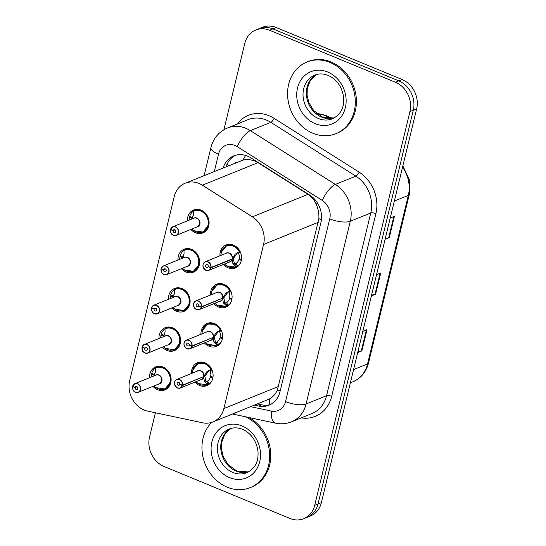 <?xml version="1.0" encoding="UTF-8"?>
<svg xmlns="http://www.w3.org/2000/svg" width="546" height="546" viewBox="0 0 546 546"><rect width="100%" height="100%" fill="white"/><g stroke="black" fill="none" stroke-linecap="round" stroke-linejoin="round"><path stroke-width="0.82" d="M210.435 295.052A12.367 10.565 68 0 1 216.619 284.213A12.367 10.565 68 0 1 223.996 284.343A12.367 10.565 68 0 1 232.05 295.871A12.367 10.565 68 0 1 225.901 307.139A12.367 10.565 68 0 1 218.516 307.009A12.367 10.565 68 0 1 213.916 303.651M200.948 334.282A12.367 10.565 68 0 1 207.125 323.444A12.367 10.565 68 0 1 214.51 323.58A12.367 10.565 68 0 1 222.556 335.101A12.367 10.565 68 0 1 216.407 346.369A12.367 10.565 68 0 1 209.022 346.239A12.367 10.565 68 0 1 204.429 342.881M191.455 373.519A12.367 10.565 68 0 1 197.632 362.674A12.367 10.565 68 0 1 205.016 362.81A12.367 10.565 68 0 1 213.07 374.331A12.367 10.565 68 0 1 206.914 385.606A12.367 10.565 68 0 1 199.536 385.469A12.367 10.565 68 0 1 194.936 382.111M219.929 255.821A12.367 10.565 68 0 1 226.105 244.983A12.367 10.565 68 0 1 233.49 245.113A12.367 10.565 68 0 1 241.537 256.64A12.367 10.565 68 0 1 235.387 267.909A12.367 10.565 68 0 1 228.01 267.772A12.367 10.565 68 0 1 223.41 264.421M177.955 260.06A12.367 10.565 68 0 1 184.132 249.222A12.367 10.565 68 0 1 191.516 249.358A12.367 10.565 68 0 1 199.57 260.879A12.367 10.565 68 0 1 193.414 272.147A12.367 10.565 68 0 1 186.036 272.017A12.367 10.565 68 0 1 181.436 268.659M168.461 299.297A12.367 10.565 68 0 1 174.645 288.452A12.367 10.565 68 0 1 182.023 288.588A12.367 10.565 68 0 1 190.076 300.109A12.367 10.565 68 0 1 183.927 311.384A12.367 10.565 68 0 1 176.542 311.247A12.367 10.565 68 0 1 171.942 307.889M158.975 338.527A12.367 10.565 68 0 1 165.151 327.682A12.367 10.565 68 0 1 172.536 327.818A12.367 10.565 68 0 1 180.583 339.346A12.367 10.565 68 0 1 174.433 350.614A12.367 10.565 68 0 1 167.056 350.477A12.367 10.565 68 0 1 162.455 347.126M149.481 377.757A12.367 10.565 68 0 1 155.665 366.919A12.367 10.565 68 0 1 163.042 367.048A12.367 10.565 68 0 1 171.096 378.576A12.367 10.565 68 0 1 164.947 389.844A12.367 10.565 68 0 1 157.562 389.707A12.367 10.565 68 0 1 152.962 386.356M187.449 220.83A12.367 10.565 68 0 1 193.625 209.992A12.367 10.565 68 0 1 201.01 210.121A12.367 10.565 68 0 1 209.057 221.649A12.367 10.565 68 0 1 202.907 232.917A12.367 10.565 68 0 1 195.523 232.787A12.367 10.565 68 0 1 190.929 229.429M212.899 421.956L269.233 399.085C272.802 397.201 275.553 394.116 277.47 389.817L318.871 218.693C319.164 213.827 318.304 209.104 316.305 204.511C314.523 200.184 311.766 196.778 308.026 194.308L258.005 162.667L254.6 160.961C250.744 159.562 246.881 159.275 243.011 160.108L185.183 183.21A23.191 19.813 -112 0 0 174.222 196.58L129.689 380.678A23.191 19.813 -112 0 0 147.7 411.131L202.552 422.795A23.191 19.813 -112 0 0 212.899 421.956A23.191 19.813 -112 0 0 223.86 408.585L263.561 244.465A23.191 19.813 -112 0 0 252.375 216.837L202.361 185.19A23.191 19.813 -112 0 0 199.024 183.456A23.191 19.813 -112 0 0 185.183 183.21M223.894 129.743L244.785 43.387A23.191 19.813 68 0 1 255.746 30.01A23.191 19.813 68 0 1 269.587 30.262L395.42 82.234A23.191 19.813 68 0 1 409.944 111.596L314.694 505.33L318.038 503.972A23.191 19.813 68 0 1 307.077 517.342A23.191 19.813 68 0 0 318.038 503.972L413.295 110.244L318.038 503.972L321.389 502.613A23.191 19.813 68 0 1 310.428 515.99L303.733 518.7A23.191 19.813 68 0 1 289.892 518.447L164.053 466.482A23.191 19.813 68 0 1 149.529 437.114L155.419 412.769M395.42 82.234L398.771 80.876A23.191 19.813 68 0 1 413.295 110.244A23.191 19.813 68 0 0 398.771 80.876L272.932 28.904L398.771 80.876L402.122 79.518A23.191 19.813 68 0 1 416.646 108.886L321.389 502.613M255.746 30.01L259.091 28.658A23.191 19.813 68 0 1 272.932 28.904A23.191 19.813 68 0 0 259.091 28.658L262.442 27.3A23.191 19.813 68 0 1 276.283 27.553L402.122 79.518M385.292 238.479L388.684 237.763A6.183 2.068 13.6 0 0 389.284 237.585L385.101 239.278M390.24 218.038L394.424 216.339L389.284 237.585M357.883 351.781L361.275 351.064A6.183 2.068 13.6 0 0 361.868 350.887L357.685 352.586M362.824 331.34L367.014 329.647L361.868 350.887M371.587 295.133L374.979 294.417A6.183 2.068 13.6 0 0 375.58 294.239L371.396 295.932M376.535 274.686L380.719 272.993L375.58 294.239M254.45 405.139L258.661 406.033A23.191 19.813 -112 0 0 269.007 405.193A23.191 19.813 -112 0 0 279.968 391.823L320.884 222.686A23.191 19.813 -112 0 0 309.698 195.052L250.928 157.876A23.191 19.813 -112 0 0 247.597 156.142A23.191 19.813 -112 0 0 233.756 155.89A23.191 19.813 -112 0 0 223.191 167.82M226.167 166.619A23.191 19.813 68 0 1 235.271 155.357M314.694 505.33A23.191 19.813 68 0 1 303.733 518.7M270.468 404.518A23.191 19.813 68 0 1 261.636 404.825L257.425 403.931M170.946 229.47L170.605 229.709A4.484 3.829 -112 0 0 173.451 235.203A4.484 3.829 -112 0 0 178.249 232.671A4.484 3.829 -112 0 0 175.437 226.993A4.484 3.829 -112 0 0 170.693 229.354L173.15 230.494L174.959 229.764M173.451 235.299A4.641 3.965 68 0 1 170.536 229.675C170.884 235.626 172.202 233.818 173.464 235.319L176.262 235.367L197.399 226.808A4.641 3.965 -112 0 0 199.59 224.133A4.641 3.965 -112 0 0 196.69 218.263A4.641 3.965 -112 0 0 193.919 218.209L172.782 226.767A4.641 3.965 68 0 1 175.546 226.822A4.641 3.965 68 0 1 178.569 231.142A4.641 3.965 68 0 1 176.262 235.367A4.641 3.965 68 0 1 173.492 235.319M173.15 230.494A1.549 1.324 68 0 1 175.792 231.122A1.549 1.324 68 0 1 174.099 232.514A1.549 1.324 68 0 1 173.123 230.617L175.061 229.832M201.638 232.473A11.596 9.91 -112 0 0 202.989 232.05A11.596 9.91 -112 0 0 208.47 225.361A11.596 9.91 -112 0 0 201.208 210.681A11.596 9.91 -112 0 0 194.287 210.558A11.596 9.91 -112 0 0 193.605 210.872L194.11 210.64L193.598 210.886M193.345 215.404A8.504 7.262 -112 0 0 192.26 217.69L189.674 216.482A11.596 9.91 68 0 1 193.461 211.097M192.431 218.236L192.096 218.366A8.504 7.262 -112 0 0 192.001 218.987M197.406 226.808L199.59 224.133M192.26 217.69L192.636 217.54M193.612 210.879L193.448 211.254L193.612 210.879C200.887 206.559 211.104 216.516 208.47 225.361L202.948 232.064L193.932 230.74M192.096 218.366L189.448 217.41L190.636 216.933M189.23 220.113A11.596 9.91 68 0 1 189.448 217.41M191.933 229.02A11.302 9.657 68 0 0 205.105 230.316A11.302 9.657 68 0 0 206.333 215.868A11.302 9.657 68 0 0 193.448 211.254L193.571 214.209L192.274 218.789M173.123 230.617L170.605 229.709M170.693 229.354L170.639 229.259A4.641 3.965 68 0 1 172.782 226.767L170.618 229.279M232.965 267.636A11.596 9.91 -112 0 0 235.469 267.042A11.596 9.91 -112 0 0 236.152 266.728L232.924 263.752L232.057 259.295L233.354 258.77L232.773 258.668M210.974 267.499L210.77 267.479A4.484 3.829 -112 0 0 207.917 261.984A4.484 3.829 -112 0 0 203.126 264.517A4.484 3.829 -112 0 0 205.931 270.195A4.484 3.829 -112 0 0 210.681 267.833L210.886 267.868A4.641 3.965 68 0 1 208.743 270.359A4.641 3.965 68 0 1 205.972 270.311A4.641 3.965 68 0 1 202.955 265.984A4.641 3.965 68 0 1 205.262 261.759A4.641 3.965 68 0 1 208.026 261.807A4.641 3.965 68 0 1 210.974 267.499L232.146 258.927L235.258 254.095L239.824 251.542A11.596 9.91 -112 0 0 233.688 245.673A11.596 9.91 -112 0 0 226.767 245.55A11.596 9.91 -112 0 0 225.798 246.014M232.118 258.94A4.641 3.965 -112 0 0 229.17 253.248A4.641 3.965 -112 0 0 226.399 253.201L205.262 261.759C201.993 264.168 202.218 267.021 205.951 270.311L208.743 270.359L229.88 261.8A4.641 3.965 -112 0 0 232.03 259.309L232.057 259.295M210.886 267.868L232.023 259.309A4.634 3.958 67.9 0 1 232.023 259.309L231.272 259.282M210.681 267.833L208.224 266.694A1.549 1.324 68 0 1 205.576 266.066A1.549 1.324 68 0 1 207.268 264.673A1.549 1.324 68 0 1 208.251 266.571L210.77 267.479M240.26 263.384A11.596 9.91 68 0 1 237.476 266.1L236.527 266.578L235.183 263.793L236.131 263.308A8.504 7.262 -112 0 0 238.984 259.309L239.947 258.92M226.494 265.786L235.278 267.103L236.527 266.578M236.131 253.364L240.083 251.453M241.475 259.473L239.148 258.627A8.504 7.262 -112 0 0 238.575 253.208L237.879 252.655M233.354 258.77L234.275 263.206L235.183 263.793M221.287 252.232L226.726 245.57L234.036 245.83L240.069 251.44M241.318 260.394L238.984 259.309M232.146 258.927L233.442 258.401L237.503 252.805M312.865 133.251A38.65 33.019 68 0 1 287.708 97.236A38.65 33.019 68 0 1 306.934 62.019A38.65 33.019 68 0 1 329.996 62.435A38.65 33.019 68 0 1 355.159 98.451A38.65 33.019 68 0 1 335.933 133.668A38.65 33.019 68 0 1 312.865 133.251M306.934 62.019L308.046 61.568A38.65 33.019 68 0 1 331.115 61.985A38.65 33.019 68 0 1 356.272 98A38.65 33.019 68 0 1 337.053 133.21L335.933 133.668M161.452 268.7L161.111 268.939A4.484 3.829 -112 0 0 163.957 274.44A4.484 3.829 -112 0 0 168.755 271.901A4.484 3.829 -112 0 0 165.95 266.223A4.484 3.829 -112 0 0 161.2 268.584L163.657 269.724L165.465 268.994M161.05 268.905A4.641 3.965 68 0 0 163.957 274.529L166.769 274.597L187.913 266.038A4.641 3.965 -112 0 0 190.104 263.363A4.641 3.965 -112 0 0 187.196 257.494A4.641 3.965 -112 0 0 184.432 257.439L163.288 265.998A4.641 3.965 68 0 1 166.059 266.052A4.641 3.965 68 0 1 169.076 270.372A4.641 3.965 68 0 1 166.769 274.597A4.641 3.965 68 0 1 163.998 274.549M163.657 269.724A1.549 1.324 68 0 1 166.305 270.352A1.549 1.324 68 0 1 164.612 271.744A1.549 1.324 68 0 1 163.629 269.854L165.575 269.062M192.151 271.703A11.596 9.91 -112 0 0 193.496 271.28A11.596 9.91 -112 0 0 198.976 264.598A11.596 9.91 -112 0 0 191.721 249.911A11.596 9.91 -112 0 0 184.801 249.788A11.596 9.91 -112 0 0 184.111 250.102L184.104 250.116C191.4 245.789 201.61 255.746 198.976 264.598L193.461 271.294L184.446 269.97M183.852 254.641A8.504 7.262 -112 0 0 182.774 256.92L180.18 255.712A11.596 9.91 68 0 1 183.968 250.327M182.937 257.466L182.61 257.596A8.504 7.262 -112 0 0 182.507 258.217M187.913 266.038L190.104 263.363M182.774 256.92L183.149 256.77M182.61 257.596L179.962 256.64L181.142 256.163M179.736 259.343A11.596 9.91 68 0 1 179.962 256.64M182.439 268.257A11.302 9.657 68 0 0 195.611 269.547A11.302 9.657 68 0 0 196.847 255.098A11.302 9.657 68 0 0 183.954 250.484L184.077 253.44L182.78 258.019M163.629 269.854L161.111 268.939M161.2 268.584L161.145 268.489A4.641 3.965 68 0 1 163.288 265.998L161.125 268.509M151.965 307.93L151.624 308.169A4.484 3.829 -112 0 0 154.47 313.67A4.484 3.829 -112 0 0 159.261 311.131A4.484 3.829 -112 0 0 156.456 305.453A4.484 3.829 -112 0 0 151.706 307.814L154.17 308.961L155.972 308.231M151.556 308.135A4.641 3.965 68 0 0 154.47 313.766L157.275 313.827L178.419 305.269A4.641 3.965 -112 0 0 180.61 302.593A4.641 3.965 -112 0 0 177.709 296.724A4.641 3.965 -112 0 0 174.938 296.676L153.795 305.234A4.641 3.965 68 0 1 156.566 305.282A4.641 3.965 68 0 1 159.582 309.602A4.641 3.965 68 0 1 157.275 313.827A4.641 3.965 68 0 1 154.511 313.779M154.17 308.961A1.549 1.324 68 0 1 156.811 309.582A1.549 1.324 68 0 1 155.119 310.974A1.549 1.324 68 0 1 154.136 309.084L156.081 308.299M182.657 310.933A11.596 9.91 -112 0 0 184.009 310.51A11.596 9.91 -112 0 0 189.489 303.829A11.596 9.91 -112 0 0 182.227 289.141A11.596 9.91 -112 0 0 175.307 289.018A11.596 9.91 -112 0 0 174.624 289.332L174.618 289.346C181.907 285.019 192.117 294.976 189.489 303.829L183.968 310.524L174.952 309.2M174.365 293.871A8.504 7.262 -112 0 0 173.28 296.15L170.693 294.942A11.596 9.91 68 0 1 174.474 289.557M173.444 296.696L173.116 296.833A8.504 7.262 -112 0 0 173.014 297.454M178.419 305.269L180.61 302.593M173.28 296.15L173.655 296M173.116 296.833L170.468 295.871L171.656 295.393M170.243 298.573A11.596 9.91 68 0 1 170.468 295.871M172.952 307.487A11.302 9.657 68 0 0 186.118 308.777A11.302 9.657 68 0 0 187.353 294.335A11.302 9.657 68 0 0 174.467 289.714L174.59 292.67L173.294 297.256M154.136 309.084L151.624 308.169M151.706 307.814L151.651 307.726A4.641 3.965 68 0 1 153.795 305.234L151.631 307.739M142.472 347.16L142.131 347.406A4.484 3.829 -112 0 0 144.977 352.9A4.484 3.829 -112 0 0 149.775 350.361A4.484 3.829 -112 0 0 146.963 344.683A4.484 3.829 -112 0 0 142.219 347.044L144.676 348.191L146.485 347.461M144.977 352.996A4.641 3.965 68 0 1 142.062 347.365C142.41 353.317 143.728 351.515 144.99 353.009L147.789 353.064L168.926 344.499A4.641 3.965 -112 0 0 171.123 341.83A4.641 3.965 -112 0 0 168.216 335.954A4.641 3.965 -112 0 0 165.445 335.906L144.308 344.465A4.641 3.965 68 0 1 147.072 344.512A4.641 3.965 68 0 1 150.095 348.833A4.641 3.965 68 0 1 147.789 353.064A4.641 3.965 68 0 1 145.018 353.009M144.676 348.191A1.549 1.324 68 0 1 147.318 348.819A1.549 1.324 68 0 1 145.632 350.211A1.549 1.324 68 0 1 144.649 348.314L146.587 347.529M173.171 350.163A11.596 9.91 -112 0 0 174.515 349.747A11.596 9.91 -112 0 0 179.996 343.059A11.596 9.91 -112 0 0 172.734 328.378A11.596 9.91 -112 0 0 165.813 328.248A11.596 9.91 -112 0 0 165.131 328.562L165.124 328.576M164.872 333.101A8.504 7.262 -112 0 0 163.793 335.38L161.2 334.179A11.596 9.91 68 0 1 164.988 328.788M163.957 335.926L163.623 336.063A8.504 7.262 -112 0 0 163.527 336.684M168.932 344.499L171.123 341.83M163.793 335.38L164.162 335.23M165.138 328.569L164.974 328.945L165.138 328.569C172.413 324.249 182.63 334.207 179.996 343.059L174.474 349.754L165.458 348.437M163.623 336.063L160.974 335.101L162.162 334.623M160.756 337.803A11.596 9.91 68 0 1 160.974 335.101M163.459 346.717A11.302 9.657 68 0 0 176.631 348.007A11.302 9.657 68 0 0 177.86 333.565A11.302 9.657 68 0 0 164.974 328.945L165.097 331.907L163.8 336.486M144.649 348.314L142.131 347.406M142.219 347.044L142.165 346.956A4.641 3.965 68 0 1 144.308 344.465L142.144 346.969M132.726 386.275L132.671 386.186A4.641 3.965 68 0 1 134.814 383.695A4.641 3.965 68 0 1 137.585 383.742A4.641 3.965 68 0 1 140.602 388.07A4.641 3.965 68 0 1 138.295 392.294A4.641 3.965 68 0 1 135.524 392.24C134.234 390.745 132.917 392.547 132.562 386.575L132.637 386.636A4.484 3.829 -112 0 0 135.49 392.13A4.484 3.829 -112 0 0 140.281 389.591A4.484 3.829 -112 0 0 137.476 383.913A4.484 3.829 -112 0 0 132.726 386.275L135.183 387.421L136.991 386.691M135.504 392.246L138.295 392.294L159.439 383.736A4.641 3.965 -112 0 0 161.63 381.06A4.641 3.965 -112 0 0 158.722 375.184A4.641 3.965 -112 0 0 155.958 375.136L134.814 383.695L132.651 386.206M135.183 387.421A1.549 1.324 68 0 1 137.831 388.049A1.549 1.324 68 0 1 136.138 389.441A1.549 1.324 68 0 1 135.155 387.544L137.101 386.759M163.677 389.394A11.596 9.91 -112 0 0 165.029 388.977A11.596 9.91 -112 0 0 170.509 382.289A11.596 9.91 -112 0 0 163.247 367.608A11.596 9.91 -112 0 0 156.327 367.485A11.596 9.91 -112 0 0 155.637 367.792L155.63 367.806C162.926 363.479 173.137 373.437 170.509 382.289L164.988 388.991L155.972 387.667M155.385 372.331A8.504 7.262 -112 0 0 154.3 374.611L151.713 373.409A11.596 9.91 68 0 1 155.494 368.018M154.463 375.157L154.136 375.293A8.504 7.262 -112 0 0 154.033 375.914M159.439 383.729L161.63 381.06M154.3 374.611L154.675 374.46M154.136 375.293L151.488 374.338L152.668 373.853M151.262 377.033A11.596 9.91 68 0 1 151.488 374.338M153.965 385.947A11.302 9.657 68 0 0 167.137 387.237A11.302 9.657 68 0 0 168.373 372.795A11.302 9.657 68 0 0 155.487 368.175L155.603 371.137L154.313 375.716M132.582 386.554L132.978 386.397M135.155 387.544L132.637 386.636M223.478 306.866A11.596 9.91 -112 0 0 225.983 306.272A11.596 9.91 -112 0 0 226.665 305.958L223.43 302.982L222.563 298.525L223.867 298L223.28 297.904M222.625 298.164L225.771 293.332L230.33 290.772A11.596 9.91 -112 0 0 224.201 284.903A11.596 9.91 -112 0 0 217.281 284.78A11.596 9.91 -112 0 0 216.305 285.244M201.481 306.729L222.625 298.171A4.641 3.965 -112 0 0 219.676 292.485A4.641 3.965 -112 0 0 216.912 292.431L195.768 300.989C192.499 303.399 192.724 306.251 196.458 309.541L199.249 309.589A4.641 3.965 68 0 1 196.485 309.541A4.641 3.965 68 0 1 193.461 305.214A4.641 3.965 68 0 1 195.768 300.989A4.641 3.965 68 0 1 198.539 301.044A4.641 3.965 68 0 1 201.481 306.729L201.276 306.709A4.484 3.829 -112 0 0 198.43 301.215A4.484 3.829 -112 0 0 193.632 303.753A4.484 3.829 -112 0 0 196.444 309.425A4.484 3.829 -112 0 0 201.187 307.07L201.392 307.098A4.641 3.965 68 0 1 199.249 309.589L220.393 301.03A4.641 3.965 -112 0 0 222.536 298.539L222.563 298.525M201.392 307.098L221.778 298.512M201.187 307.07L198.73 305.924A1.549 1.324 68 0 1 196.089 305.296A1.549 1.324 68 0 1 197.775 303.904A1.549 1.324 68 0 1 198.758 305.801L201.276 306.709M230.774 302.614A11.596 9.91 68 0 1 227.982 305.337L227.034 305.808L225.696 303.03L226.638 302.545A8.504 7.262 -112 0 0 229.491 298.539L230.46 298.15M217.001 305.016L225.785 306.333L227.034 305.808M226.638 292.595L230.589 290.684L224.542 285.06L217.233 284.8L211.8 291.468M231.989 298.703L229.661 297.857A8.504 7.262 -112 0 0 229.081 292.438L228.392 291.885M223.867 298L224.781 302.436L225.696 303.03M231.832 299.624L229.491 298.539M222.659 298.157L223.956 297.631L228.01 292.042M213.984 346.096A11.596 9.91 -112 0 0 216.489 345.502A11.596 9.91 -112 0 0 217.171 345.188L213.943 342.212L213.076 337.756L214.373 337.23L213.793 337.135M191.994 345.959L191.782 345.939A4.484 3.829 -112 0 0 188.936 340.445A4.484 3.829 -112 0 0 184.145 342.984A4.484 3.829 -112 0 0 186.95 348.662A4.484 3.829 -112 0 0 191.701 346.3L191.905 346.328A4.641 3.965 68 0 1 189.755 348.819A4.641 3.965 68 0 1 186.991 348.771A4.641 3.965 68 0 1 183.975 344.451A4.641 3.965 68 0 1 186.282 340.219A4.641 3.965 68 0 1 189.046 340.274A4.641 3.965 68 0 1 191.994 345.959L213.165 337.387L216.277 332.562L220.843 330.002A11.596 9.91 -112 0 0 214.708 324.133A11.596 9.91 -112 0 0 207.787 324.01A11.596 9.91 -112 0 0 206.811 324.481M213.131 337.401A4.641 3.965 -112 0 0 210.19 331.715A4.641 3.965 -112 0 0 207.419 331.661L186.282 340.219C183.006 342.635 183.238 345.481 186.964 348.771L189.755 348.819L210.899 340.26A4.641 3.965 -112 0 0 213.042 337.769L213.076 337.756M191.905 346.328L212.292 337.742M191.701 346.3L189.237 345.154A1.549 1.324 68 0 1 186.595 344.526A1.549 1.324 68 0 1 188.288 343.134A1.549 1.324 68 0 1 189.271 345.031L191.782 345.939M221.28 341.844A11.596 9.91 68 0 1 218.496 344.567L217.547 345.038L216.202 342.26L217.151 341.776A8.504 7.262 -112 0 0 220.004 337.769L220.966 337.38M207.514 344.246L216.298 345.57L217.547 345.038M217.151 331.825L221.096 329.914M222.495 337.933L220.168 337.094A8.504 7.262 -112 0 0 219.594 331.668L218.898 331.115M214.373 337.23L215.295 341.666L216.202 342.26M202.307 330.699L207.746 324.031L215.049 324.29L221.089 329.9M222.338 338.854L220.004 337.769M218.53 331.265L214.462 336.862L213.165 337.387M204.497 385.333A11.596 9.91 -112 0 0 206.995 384.732A11.596 9.91 -112 0 0 207.685 384.425L204.45 381.442L203.583 376.993L204.88 376.467L204.3 376.365M182.5 385.189L182.296 385.169A4.484 3.829 -112 0 0 179.45 379.675A4.484 3.829 -112 0 0 174.652 382.214A4.484 3.829 -112 0 0 177.457 387.892A4.484 3.829 -112 0 0 182.207 385.531L182.412 385.558A4.641 3.965 68 0 1 180.269 388.049A4.641 3.965 68 0 1 177.498 388.001A4.641 3.965 68 0 1 174.481 383.681A4.641 3.965 68 0 1 176.788 379.456A4.641 3.965 68 0 1 179.552 379.504A4.641 3.965 68 0 1 182.5 385.189L203.672 376.617L206.784 371.792L211.357 369.233A11.596 9.91 -112 0 0 205.214 363.363A11.596 9.91 -112 0 0 198.294 363.24A11.596 9.91 -112 0 0 197.324 363.711M203.644 376.631A4.641 3.965 -112 0 0 200.696 370.946A4.641 3.965 -112 0 0 197.932 370.898L176.788 379.456C173.519 381.866 173.744 384.712 177.477 388.001L180.269 388.049L201.413 379.49A4.641 3.965 -112 0 0 203.556 376.999L203.583 376.993M182.412 385.558L202.798 376.972M182.207 385.531L179.75 384.384A1.549 1.324 68 0 1 177.102 383.756A1.549 1.324 68 0 1 178.795 382.364A1.549 1.324 68 0 1 179.777 384.261L182.296 385.169M211.787 381.081A11.596 9.91 68 0 1 209.002 383.797L208.053 384.275L206.709 381.49L207.657 381.006A8.504 7.262 -112 0 0 210.51 376.999L211.473 376.61M198.021 383.483L206.804 384.8L208.053 384.275M207.657 371.055L211.357 369.233M213.001 377.163L210.674 376.324A8.504 7.262 -112 0 0 210.101 370.898L209.405 370.352M204.88 376.467L205.801 380.896L206.709 381.49M192.813 369.929L198.253 363.261L205.562 363.52L211.35 369.233M212.844 378.091L210.51 376.999M209.036 370.495L204.975 376.092L203.672 376.617M245.202 416.721A38.65 33.019 68 0 1 269.567 452.866A38.65 33.019 68 0 1 250.307 487.598A38.65 33.019 68 0 1 227.245 487.182A38.65 33.019 68 0 1 211.657 422.406M248.805 417.485A38.65 33.019 68 0 1 270.768 453.869A38.65 33.019 68 0 1 251.426 487.148L250.307 487.598M258.005 162.667L202.361 185.19M228.938 165.493A23.191 7.746 -166.4 0 1 226.986 164.435M237.196 162.155A7.733 6.607 -112 0 0 234.616 163.199M321.41 219.615A23.191 7.746 -166.4 0 1 318.871 218.693M316.305 204.511A23.191 7.746 -57.7 0 1 317.308 202.716M280.214 390.806A23.191 7.746 -166.4 0 1 277.47 389.817M243.011 160.108A23.191 7.746 -57.7 0 1 245.611 155.439M269.977 404.661A23.191 10.435 -78 0 1 269.233 399.085M308.026 194.308L252.375 216.837M318.304 222.304L263.561 244.465M278.596 386.425L223.86 408.585M330.269 118.591L328.89 117.718A30.917 26.42 -112 0 0 324.44 115.404A30.917 26.42 -112 0 0 316.598 113.486M316.346 113.281L325.675 115.343L330.194 117.69A7.733 2.58 -57.7 0 0 328.89 117.718L327.17 118.414M394.348 201.037L408.326 195.379A7.733 2.58 13.6 0 0 409.282 194.492L368.509 363.035A7.733 2.58 -166.4 0 1 367.547 363.923L408.326 195.379A30.917 26.42 -112 0 0 402.525 167.233M368.509 363.035C366.148 372.031 360.954 378.276 352.934 381.756A30.917 26.42 -112 0 0 367.547 363.923L353.576 369.581M276.283 27.553L269.587 30.262M416.646 108.886L409.944 111.596M374.979 294.417L380.105 273.239M388.684 237.763L393.809 216.591M361.275 351.064L366.4 329.893M250.655 406.674L271.328 411.07A15.459 13.206 -112 0 0 285.531 401.597L329.736 218.864A15.459 13.206 -112 0 0 322.283 200.443L237.257 146.649A15.459 13.206 -112 0 0 235.033 145.495A15.459 13.206 -112 0 0 218.496 154.245L214.346 171.403M227.45 127.989A30.917 26.42 68 0 1 245.905 128.317A30.917 26.42 68 0 1 250.348 130.631L270.823 122.345A30.917 26.42 -112 0 0 266.373 120.031A30.917 26.42 -112 0 0 247.918 119.697L227.45 127.989C218.85 131.757 213.343 138.295 210.913 147.597A15.459 5.16 13.6 0 0 218.496 154.245M237.162 124.051A34.78 29.723 68 0 1 269.089 115.738A34.78 29.723 68 0 1 274.092 118.339L359.125 172.133A34.78 29.723 68 0 1 375.901 213.582L331.695 396.307A34.78 29.723 68 0 1 301.18 417.895M237.257 146.649A15.459 5.16 -57.7 0 1 250.348 130.631L335.374 184.425L355.849 176.133L270.823 122.345A3.863 1.29 122.3 0 0 274.092 118.339M322.283 200.443A15.459 5.16 -57.7 0 1 335.374 184.425A30.917 26.42 68 0 1 350.293 221.266L370.761 212.981A30.917 26.42 -112 0 0 355.849 176.133A3.863 1.29 122.3 0 0 359.125 172.133M329.736 218.864A15.459 5.16 13.6 0 0 350.293 221.266L306.081 403.992L326.556 395.707L370.761 212.981A3.863 1.29 -166.4 0 1 375.901 213.582M285.531 401.597A15.459 5.16 13.6 0 0 306.081 403.992A30.917 26.42 68 0 1 291.468 421.826L311.943 413.54A30.917 26.42 -112 0 0 326.556 395.707A3.863 1.29 -166.4 0 1 331.695 396.307M232.5 414.018L275.553 423.177A15.459 6.955 -78 0 1 271.328 411.07M261.636 404.825L258.661 406.033M193.161 218.516A4.777 4.081 68 0 1 199.597 220.925A4.777 4.081 68 0 1 196.628 227.122M232.139 259.746A4.777 4.081 67.9 0 1 229.122 262.107M225.628 253.515A4.777 4.081 67.9 0 1 230.275 253.583A4.777 4.081 67.9 0 1 232.453 258.442M235.742 266.578A11.302 9.657 67.9 0 1 224.406 264.018M220.925 255.419A11.302 9.657 67.9 0 1 228.085 245.488A11.302 9.657 67.9 0 1 239.325 251.774M235.258 254.095L236.609 253.549M240.424 252.197L238.575 253.208M236.131 263.308L237.476 266.1M233.435 264.503L234.814 263.943M232.924 263.752L234.275 263.206M318.448 118.523A23.56 20.134 68 0 1 303.105 96.567A23.56 20.134 68 0 1 314.824 75.102C318.939 73.43 323.375 73.533 328.146 75.389C336.821 79.416 341.973 86.712 343.605 97.29C344.103 105.603 342.54 113.575 332.507 118.775A23.56 20.134 68 0 1 318.448 118.523M315.185 123.676A28.194 24.092 68 0 1 297.522 87.967A28.194 24.092 68 0 1 327.682 72.011A28.194 24.092 68 0 1 345.345 107.719A28.194 24.092 68 0 1 315.185 123.676M334.111 118.018A23.56 20.134 68 0 1 321.792 117.165A23.56 20.134 68 0 1 306.565 96.273A23.56 20.134 68 0 1 316.503 74.529M183.668 257.746A4.777 4.081 68 0 1 190.104 260.155A4.777 4.081 68 0 1 187.141 266.352M174.181 296.983A4.777 4.081 68 0 1 180.61 299.385A4.777 4.081 68 0 1 177.648 305.583M164.687 336.213A4.777 4.081 68 0 1 171.123 338.622A4.777 4.081 68 0 1 168.161 344.813M155.201 375.443A4.777 4.081 68 0 1 161.63 377.852A4.777 4.081 68 0 1 158.668 384.043M135.483 392.226A4.641 3.965 68 0 1 132.576 386.595M222.645 298.976A4.777 4.081 67.9 0 1 219.629 301.337M216.134 292.745A4.777 4.081 67.9 0 1 220.782 292.813A4.777 4.081 67.9 0 1 222.959 297.672M226.249 305.808A11.302 9.657 67.9 0 1 214.919 303.248M211.432 294.649A11.302 9.657 67.9 0 1 218.598 284.719A11.302 9.657 67.9 0 1 229.832 291.004M225.771 293.332L227.116 292.779M230.931 291.428L229.081 292.438M226.638 302.545L227.982 305.337M223.942 303.733L225.327 303.173M223.43 302.982L224.781 302.436M213.152 338.206A4.777 4.081 67.9 0 1 210.135 340.567M206.647 331.975A4.777 4.081 67.9 0 1 211.295 332.043A4.777 4.081 67.9 0 1 213.472 336.902M216.762 345.038A11.302 9.657 67.9 0 1 205.426 342.478M201.938 333.879A11.302 9.657 67.9 0 1 209.104 323.949A11.302 9.657 67.9 0 1 220.338 330.234M216.277 332.562L217.629 332.016M221.444 330.658L219.594 331.668M217.151 341.776L218.496 344.567M214.455 342.963L215.834 342.41M213.943 342.212L215.295 341.666M203.665 377.443A4.777 4.081 67.9 0 1 200.648 379.804M197.154 371.205A4.777 4.081 67.9 0 1 201.802 371.28A4.777 4.081 67.9 0 1 203.979 376.139M207.268 384.275A11.302 9.657 67.9 0 1 195.932 381.709M192.451 373.116A11.302 9.657 67.9 0 1 199.611 363.179A11.302 9.657 67.9 0 1 210.852 369.465M206.784 371.792L208.135 371.246M211.95 369.888L210.101 370.898M207.657 381.006L209.002 383.797M204.962 382.2L206.34 381.64M204.45 381.442L205.801 380.896M232.821 472.454A23.56 20.134 68 0 1 217.485 450.498A23.56 20.134 68 0 1 229.204 429.033C233.313 427.361 237.749 427.463 242.52 429.32C251.194 433.347 256.347 440.642 257.978 451.221C258.476 459.534 256.913 467.506 246.881 472.706A23.56 20.134 68 0 1 232.821 472.454M229.559 477.607A28.194 24.092 68 0 1 211.896 441.898A28.194 24.092 68 0 1 242.055 425.941A28.194 24.092 68 0 1 259.719 461.65A28.194 24.092 68 0 1 229.559 477.607M248.491 471.949A23.56 20.134 68 0 1 236.172 471.096A23.56 20.134 68 0 1 220.946 450.204A23.56 20.134 68 0 1 230.883 428.46M402.846 165.916L409.323 179.607L409.282 194.492M330.194 117.69L331.49 118.509M352.934 381.756L350.382 382.787M275.553 423.177C281.026 424.317 286.329 423.867 291.468 421.826M210.913 147.597L204.156 175.525M202.989 232.05L206.026 230.821M194.287 210.558L197.324 209.33M191.878 229.047L195.325 231.647L197.632 232.46L202.948 232.064M226.767 245.55L229.805 244.321M235.469 267.042L238.506 265.813M235.278 267.11L230.146 267.451L227.873 266.666L224.351 264.039M220.871 255.439L221.56 251.119L222.652 248.949L226.726 245.57M316.537 74.515L310.483 80.132L307.262 88.554L307.064 95.086L308.94 102.771L313.67 110.592L322.536 117.131L334.145 118.004M163.977 274.549C162.708 273.055 161.391 274.856 161.036 268.878M193.496 271.28L196.533 270.052M184.801 249.788L187.831 248.56M182.384 268.277L185.838 270.877L188.138 271.69L193.461 271.294M154.484 313.779C153.221 312.285 151.904 314.087 151.542 308.115M184.009 310.51L187.046 309.282M175.307 289.018L178.344 287.79M172.898 307.507L176.344 310.108L178.644 310.92L183.968 310.524M174.515 349.747L177.552 348.519M165.813 328.248L168.851 327.02M163.404 346.737L166.851 349.338L169.158 350.15L174.481 349.761M165.029 388.977L168.059 387.749M156.327 367.485L159.364 366.25M153.911 385.967L157.364 388.568L159.664 389.38L164.988 388.991M217.281 284.78L220.318 283.551M225.983 306.272L229.013 305.043M225.785 306.34L220.659 306.688L218.38 305.897L214.858 303.269M211.377 294.676L212.066 290.349L213.165 288.179L217.233 284.8M207.787 324.01L210.824 322.782M216.489 345.502L219.526 344.273M216.298 345.57L211.165 345.918L208.886 345.127L205.371 342.499M201.883 333.906L202.573 329.579L203.672 327.409L207.746 324.031M198.294 363.24L201.331 362.012M206.995 384.732L210.033 383.504M206.804 384.8L201.679 385.148L199.399 384.364L195.877 381.729M192.397 373.136L193.086 368.809L194.178 366.639L198.253 363.261M230.91 428.446L224.856 434.063L221.635 442.485L221.437 449.017L223.314 456.702L228.044 464.523L236.909 471.062L248.519 471.935"/></g></svg>
